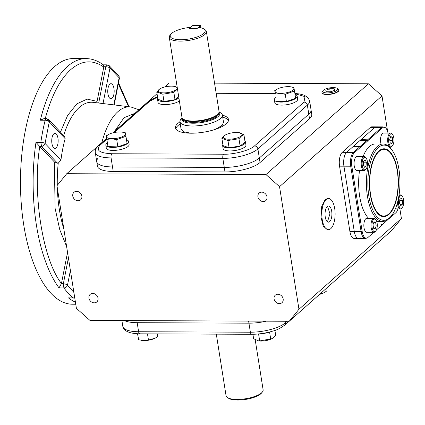 <?xml version="1.0" encoding="UTF-8"?>
<svg xmlns="http://www.w3.org/2000/svg" width="425" height="425" viewBox="0 0 425 425"><rect width="100%" height="100%" fill="white"/><g stroke="black" fill="none" stroke-linecap="round" stroke-linejoin="round"><path stroke-width="0.64" d="M383.764 216.033A33.315 14.222 -89.8 0 1 369.899 188.695A33.315 14.222 -89.8 0 1 378.978 151.566A33.315 14.222 -89.8 0 1 384.051 149.403A33.315 14.222 -89.8 0 1 397.922 176.742A33.315 14.222 -89.8 0 1 388.843 213.865A33.315 14.222 -89.8 0 1 383.764 216.033L382.792 216.028A33.315 14.222 -89.8 0 1 379.376 215.034M363.083 156.533A38.691 16.511 -89.8 0 1 369.431 146.503A38.691 16.511 -89.8 0 1 375.328 143.99L383.106 144.022A38.691 16.511 -89.8 0 1 390.878 148.638L391.627 149.589A37.612 16.054 -89.8 0 1 399.962 182.787A37.612 16.054 -89.8 0 1 391.345 215.911A37.612 16.054 -89.8 0 1 389.481 217.887A37.612 16.054 -89.8 0 1 368.852 196.058A37.612 16.054 -89.8 0 1 378.34 147.549A37.612 16.054 -89.8 0 1 391.627 149.589M391.345 215.911L390.586 216.856A38.691 16.511 -89.8 0 1 388.668 218.886A38.691 16.511 -89.8 0 1 382.771 221.404A38.691 16.511 -89.8 0 1 366.669 189.651A38.691 16.511 -89.8 0 1 377.209 146.54A38.691 16.511 -89.8 0 1 383.106 144.022M353.632 146.519L353.632 146.131L361.415 146.466L354.461 152.628A10.46 4.463 90.2 0 0 351.82 166.117L362.164 231.434A10.46 4.463 90.2 0 0 367.524 237.793A10.46 4.463 90.2 0 0 367.901 237.501L373.745 232.326M388.933 214.444A33.936 14.487 -89.8 0 1 379.822 215.353A33.936 14.487 -89.8 0 1 369.431 184.153A33.936 14.487 -89.8 0 1 378.882 150.987A33.936 14.487 -89.8 0 1 380.104 150.046A33.936 14.487 -89.8 0 1 397.704 172.093A33.936 14.487 -89.8 0 1 388.933 214.444M379.652 150.365A33.315 14.222 -89.8 0 1 383.079 149.398L384.051 149.403M388.009 133.083A10.46 4.463 90.2 0 0 385.231 127.574A10.46 4.463 90.2 0 0 382.426 127.856A2.152 1.817 -131.5 0 0 381.411 127.58L374.606 127.553A10.747 4.585 -89.8 0 1 376.242 126.852A10.747 4.585 90.2 0 0 374.606 127.553L361.053 139.559L368.858 139.873A1.073 0.457 -89.8 0 1 368.395 141.047A1.073 0.457 -89.8 0 1 368.029 140.611L361.415 146.466M361.053 146.79L353.202 146.513L346.641 152.325A10.747 4.585 90.2 0 0 343.931 166.186L354.275 231.503A10.747 4.585 90.2 0 0 358.53 238.436A10.747 4.585 -89.8 0 1 354.275 231.503L349.902 231.482A10.747 4.585 90.2 0 0 354.158 238.42L365.335 238.468L367.524 237.793M368.029 140.611L360.193 140.319L353.632 146.131M361.048 140.324A1.073 0.457 90.2 0 0 361.053 139.559M376.396 229.978L381.469 225.484A1.073 0.457 -89.8 0 1 381.932 224.31A1.073 0.457 -89.8 0 1 382.298 224.751L388.981 218.599M381.384 225L382.298 224.751M388.376 218.806L389.273 218.572L395.866 212.728A10.46 4.463 90.2 0 0 397.975 208.872M368.624 218.333A38.691 16.511 -89.8 0 1 359.534 170.489M390.4 148.054L390.24 147.061M382.426 127.856L368.858 139.873M330.777 228.666A15.582 6.651 90.2 0 0 335.022 211.299A15.582 6.651 90.2 0 0 328.536 198.512A15.582 6.651 90.2 0 0 326.161 199.522A15.582 6.651 90.2 0 0 321.916 216.888A15.582 6.651 90.2 0 0 328.403 229.675A15.582 6.651 90.2 0 0 330.777 228.666M328.536 198.512L327.563 198.507L325.189 199.522L321.73 206.428L320.944 216.888L323.191 226.047L327.431 229.67L328.403 229.675M327.468 221.823L329.965 213.786L327.532 206.359M329.662 221.632A8.059 3.443 -89.8 0 1 328.435 222.153A8.059 3.443 -89.8 0 1 325.082 215.539A8.059 3.443 -89.8 0 1 327.277 206.555A8.059 3.443 -89.8 0 1 328.504 206.035A8.059 3.443 -89.8 0 1 331.861 212.649A8.059 3.443 -89.8 0 1 329.662 221.632M337.105 88.336L338.21 89.043A8.564 2.763 171 0 1 338.868 89.919A8.564 2.763 171 0 1 338.151 91.263A8.564 2.763 171 0 1 328.908 94.191A8.564 2.763 171 0 1 321.948 92.602A8.564 2.763 171 0 1 322.299 91.566L323.133 90.546A7.522 2.422 171 0 1 323.446 90.228A7.522 2.422 171 0 1 330.315 87.794A7.522 2.422 171 0 1 337.105 88.336A7.522 2.422 171 0 1 337.052 90.286A7.522 2.422 171 0 1 327.654 92.921A7.522 2.422 171 0 1 323.133 90.546M326.283 91.773L330.772 91.789L334.735 90.275L334.215 88.74L329.726 88.724L325.757 90.238L326.283 91.773M329.726 88.724L330.209 91.789M334.215 88.74L334.475 90.376M392.519 145.632L392.025 146.242A6.986 2.98 -89.8 0 1 390.612 147.066A6.986 2.98 -89.8 0 1 387.85 142.556A6.986 2.98 -89.8 0 1 390.676 133.094A6.986 2.98 -89.8 0 1 392.078 133.928L392.567 134.544A6.285 2.683 -89.8 0 1 393.794 137.849A6.285 2.683 -89.8 0 1 392.519 145.632A6.285 2.683 -89.8 0 1 388.758 142.311A6.285 2.683 -89.8 0 1 389.523 135.352A6.285 2.683 -89.8 0 1 392.567 134.544M390.676 133.094L383.531 133.062A6.986 2.98 90.2 0 0 380.704 142.524A6.986 2.98 90.2 0 0 381.034 144.017M392.865 140.686L391.834 143.618L390.246 143.012L389.683 139.474L390.718 136.547L392.307 137.153L392.865 140.686L389.874 140.675M390.506 137.142L392.307 137.153M259.909 333.8A11.555 3.724 -9 0 0 269.949 331.909M154.822 338.337A9.504 3.065 171 0 1 154.7 338.396A9.504 3.065 171 0 1 144.128 340.574A9.504 3.065 171 0 1 141.865 340.43A9.504 3.065 171 0 1 141.722 340.409M157.239 333.891L157.686 336.717L154.96 338.268L148.458 340.021L144.043 340.563L138.587 339.788L137.551 333.752M138.587 339.788L137.631 333.758M148.458 340.021L147.48 333.848M274.911 330.395L275.671 335.208L273.503 337.668L271.527 338.9A9.504 3.065 171 0 1 258.692 340.93L253.619 338.752L252.912 334.284M271.926 338.704L259.686 340.935L258.283 340.877M259.686 340.935L258.581 333.944M270.714 339.166L269.583 332.042M323.367 293.022A9.504 3.065 171 0 1 323.244 293.085A9.504 3.065 171 0 1 319.568 294.382M325.826 288.835L326.23 291.401L323.505 292.958L319.648 294.307M366.053 169.076L365.558 169.692A6.986 2.98 -89.8 0 1 365.213 170.058A6.986 2.98 -89.8 0 1 364.145 170.51A6.986 2.98 -89.8 0 1 361.239 164.778A6.986 2.98 -89.8 0 1 363.141 156.995A6.986 2.98 -89.8 0 1 364.209 156.538A6.986 2.98 -89.8 0 1 365.612 157.372L366.1 157.988A6.285 2.683 -89.8 0 1 367.492 163.54A6.285 2.683 -89.8 0 1 366.053 169.076A6.285 2.683 -89.8 0 1 365.739 169.405A6.285 2.683 -89.8 0 1 362.291 165.755A6.285 2.683 -89.8 0 1 363.88 157.648A6.285 2.683 -89.8 0 1 366.1 157.988M364.209 156.538L357.064 156.506A6.986 2.98 90.2 0 0 356.001 156.963A6.986 2.98 90.2 0 0 354.094 164.746A6.986 2.98 90.2 0 0 357.005 170.478L364.145 170.51M365.08 159.795L366.323 162.185L366.053 165.92L364.538 167.259L363.295 164.868L363.566 161.133L365.08 159.795M363.492 162.175L366.323 162.185M366.053 165.92L363.837 165.909M375.843 230.892L375.349 231.503A6.986 2.98 -89.8 0 1 373.936 232.326A6.986 2.98 -89.8 0 1 371.174 227.816A6.986 2.98 -89.8 0 1 374 218.354A6.986 2.98 -89.8 0 1 375.402 219.188L375.891 219.805A6.285 2.683 -89.8 0 1 377.118 223.114A6.285 2.683 -89.8 0 1 375.843 230.892A6.285 2.683 -89.8 0 1 372.082 227.572A6.285 2.683 -89.8 0 1 372.847 220.617A6.285 2.683 -89.8 0 1 375.891 219.805M374 218.354L366.855 218.322A6.986 2.98 90.2 0 0 364.028 227.789A6.986 2.98 90.2 0 0 366.796 232.294L373.936 232.326M373.007 224.735L374.037 221.808L375.631 222.413L376.189 225.951L375.158 228.878L373.57 228.273L373.007 224.735M375.631 222.413L373.83 222.408M373.198 225.935L376.189 225.951M402.31 207.442A6.285 2.683 -89.8 0 1 401.997 207.777A6.285 2.683 -89.8 0 1 398.549 204.127A6.285 2.683 -89.8 0 1 400.138 196.021A6.285 2.683 -89.8 0 1 402.358 196.361A6.285 2.683 -89.8 0 1 403.75 201.907A6.285 2.683 -89.8 0 1 402.31 207.442L401.816 208.059A6.986 2.98 -89.8 0 1 401.471 208.425A6.986 2.98 -89.8 0 1 400.403 208.882A6.986 2.98 -89.8 0 1 397.465 202.608M398.894 195.946A6.986 2.98 -89.8 0 1 399.399 195.362A6.986 2.98 -89.8 0 1 400.467 194.91A6.986 2.98 -89.8 0 1 401.869 195.744L402.358 196.361M400.796 205.631L399.553 203.24L399.824 199.506L401.338 198.162L402.581 200.558L402.31 204.287L400.796 205.631M400.095 204.282L402.31 204.287M399.75 200.542L402.581 200.558M280.697 93.388A9.504 3.065 171 0 1 277.737 88.825A9.504 3.065 171 0 1 288.309 86.647A9.504 3.065 171 0 1 290.572 86.796A9.504 3.065 171 0 1 292.474 90.536A9.504 3.065 171 0 1 280.697 93.388M290.572 86.796L293.85 87.438L294.488 90.982L285.26 94.286L280.638 93.532L275.389 94.047L274.752 90.509L277.737 88.825M275.389 94.047L274.752 90.509M294.488 90.982L295.641 98.244L286.408 101.548L276.537 101.315M285.26 94.286L286.408 101.548M297.181 96.199L297.659 99.216A11.555 3.724 171 0 1 296.692 101.065A11.555 3.724 171 0 1 284.171 105.017A11.555 3.724 171 0 1 274.837 102.829L274.359 99.817A11.555 3.724 -9 0 0 283.693 102.005A11.555 3.724 -9 0 0 296.214 98.053A11.555 3.724 -9 0 0 297.181 96.199A11.555 3.724 -9 0 0 295.046 94.493M275.862 97.532A11.555 3.724 -9 0 0 275.32 97.963A11.555 3.724 -9 0 0 274.359 99.817M176.274 89.553A9.504 3.065 171 0 1 163.869 92.889A9.504 3.065 171 0 1 159.077 89.478A9.504 3.065 171 0 1 160.91 88.326A9.504 3.065 171 0 1 173.74 86.291A9.504 3.065 171 0 1 176.274 89.553M177.48 88.99L173.857 92.422L162.833 94.196L156.761 92.012L158.929 89.558L160.91 88.326M156.761 92.012L157.914 99.275L163.981 101.458L162.833 94.196M173.74 86.291L177.236 87.449M173.857 92.422L175.01 99.689L163.981 101.458M178.707 96.741L175.01 99.689M179.377 100.959A11.555 3.724 171 0 1 164.794 104.619A11.555 3.724 171 0 1 158.01 102.329L157.532 99.312A11.555 3.724 -9 0 0 164.316 101.602A11.555 3.724 -9 0 0 178.898 97.941M157.76 98.313A11.555 3.724 -9 0 0 157.532 99.312M224.188 135.798A9.504 3.065 171 0 1 226.02 134.64A9.504 3.065 171 0 1 238.855 132.611A9.504 3.065 171 0 1 241.384 135.873A9.504 3.065 171 0 1 228.979 139.203A9.504 3.065 171 0 1 224.188 135.798M238.855 132.611L243.929 134.789L241.554 135.947L238.967 138.741L240.12 146.003L229.091 147.778L223.024 145.594L221.877 138.332L224.039 135.873L226.02 134.64M243.929 134.789L245.076 142.051L240.12 146.003M238.967 138.741L227.943 140.51L229.091 147.778M227.943 140.51L221.877 138.332M245.464 142.014L245.942 145.031A11.555 3.724 171 0 1 229.904 150.933A11.555 3.724 171 0 1 223.12 148.644L222.642 145.632A11.555 3.724 -9 0 0 229.426 147.921A11.555 3.724 -9 0 0 245.464 142.014A11.555 3.724 -9 0 0 244.933 141.132M222.87 144.627A11.555 3.724 -9 0 0 222.642 145.632M119.765 131.963A9.504 3.065 171 0 1 122.023 132.106A9.504 3.065 171 0 1 123.93 135.846A9.504 3.065 171 0 1 112.152 138.704A9.504 3.065 171 0 1 109.193 134.141A9.504 3.065 171 0 1 119.765 131.963M122.023 132.106L125.301 132.749L125.943 136.292L116.716 139.602L112.094 138.842L106.845 139.363L107.993 146.625L106.202 135.819L109.193 134.141M116.716 139.602L117.863 146.864L107.993 146.625M125.943 136.292L127.091 143.56L117.863 146.864M106.845 139.363L106.202 135.819M128.637 141.514L129.11 144.527A11.555 3.724 171 0 1 128.148 146.381A11.555 3.724 171 0 1 115.621 150.333A11.555 3.724 171 0 1 106.293 148.144L105.814 145.127A11.555 3.724 -9 0 0 115.148 147.316A11.555 3.724 -9 0 0 127.67 143.363A11.555 3.724 -9 0 0 128.637 141.514A11.555 3.724 -9 0 0 126.501 139.809M107.318 142.848A11.555 3.724 -9 0 0 106.776 143.278A11.555 3.724 -9 0 0 105.814 145.127M321.975 92.746A8.564 2.763 -9 0 0 321.985 92.836A8.564 2.763 -9 0 0 328.902 94.462A8.564 2.763 -9 0 0 338.194 91.529A8.564 2.763 -9 0 0 338.906 90.158A8.564 2.763 -9 0 0 338.884 90.063M261.715 192.148A5.02 4.245 48.5 0 1 266.528 195.373A5.02 4.245 48.5 0 1 265.79 200.605A5.02 4.245 48.5 0 1 263.202 201.54A5.02 4.245 48.5 0 1 258.384 198.321A5.02 4.245 48.5 0 1 259.128 193.088A5.02 4.245 48.5 0 1 261.715 192.148M277.881 294.243A5.02 4.245 48.5 0 1 282.699 297.463A5.02 4.245 48.5 0 1 281.956 302.696A5.02 4.245 48.5 0 1 279.368 303.636A5.02 4.245 48.5 0 1 274.555 300.411A5.02 4.245 48.5 0 1 275.294 295.178A5.02 4.245 48.5 0 1 277.881 294.243M92.74 293.447A5.02 4.245 48.5 0 1 97.553 296.671A5.02 4.245 48.5 0 1 96.815 301.904A5.02 4.245 48.5 0 1 94.228 302.839A5.02 4.245 48.5 0 1 89.415 299.614A5.02 4.245 48.5 0 1 90.153 294.382A5.02 4.245 48.5 0 1 92.74 293.447M76.569 191.356A5.02 4.245 48.5 0 1 81.382 194.576A5.02 4.245 48.5 0 1 80.644 199.808A5.02 4.245 48.5 0 1 78.057 200.749A5.02 4.245 48.5 0 1 73.243 197.524A5.02 4.245 48.5 0 1 73.982 192.291A5.02 4.245 48.5 0 1 76.569 191.356M164.587 87.029L169.187 82.955L176.529 82.987M214.556 83.151L368.422 83.81L381.995 95.917L387.653 131.638M399.882 208.877L401.413 218.508L391.659 230.515L289.207 321.273L89.973 320.418L76.399 308.311L56.982 185.72L66.736 173.713L106.611 138.391M381.995 95.917L279.544 186.676L265.97 174.569L368.422 83.81M112.869 132.844L157.032 93.718M265.97 174.569L66.736 173.713M106.749 139.257L99.971 145.26C95.614 150.328 99.588 153.154 111.887 153.738A3.225 1.376 90.2 0 0 111.074 157.898L112.508 166.94A26.865 8.659 -9 0 1 96.725 161.617L97.442 166.138A26.865 8.659 -9 0 0 113.22 171.461L224.99 171.939A26.865 8.659 -9 0 0 260.042 162.52L309.517 118.687A26.865 8.659 -9 0 0 311.759 114.378L311.042 109.857A26.865 8.659 171 0 1 308.805 114.166L259.324 157.994A26.865 8.659 171 0 1 224.273 167.418L112.508 166.94A26.865 8.659 171 0 1 96.725 161.617A26.865 8.659 171 0 1 98.318 157.925M401.413 218.508L298.961 309.267L289.207 321.273M298.961 309.267L279.544 186.676M367.859 139.586L381.411 127.58A10.747 4.585 90.2 0 1 383.047 126.884L371.87 126.836A10.747 4.585 90.2 0 0 370.233 127.532L342.268 152.309A10.747 4.585 90.2 0 0 339.559 166.17L349.902 231.482M121.901 320.556L122.825 326.411A26.865 8.659 -9 0 0 138.608 331.734L137.174 322.692A26.865 8.659 -9 0 1 124.419 320.567A26.865 8.659 -9 0 0 137.174 322.692L248.938 323.17A26.865 8.659 -9 0 0 266.348 321.178A26.865 8.659 -9 0 1 248.938 323.17L137.174 322.692L136.845 320.62M360.166 237.74A10.747 4.585 -89.8 0 1 358.53 238.436M351.82 166.117A2.152 0.691 171 0 1 350.731 166.218L343.931 166.186L354.275 231.503L361.08 231.529A10.747 4.585 90.2 0 0 365.335 238.468M339.559 166.17L343.931 166.186A10.747 4.585 -89.8 0 1 346.641 152.325L342.268 152.309M370.233 127.532L374.606 127.553L346.641 152.325L353.446 152.357A10.747 4.585 90.2 0 0 350.731 166.218L361.08 231.529A2.152 0.691 171 0 0 362.164 231.434M181.061 129.035L183.94 131.819L190.74 133.2M215.602 129.264L222.238 125.285L223.518 122.304M203.809 28.927L204.946 29.654A18.769 6.046 171 0 1 206.375 31.514L219.04 111.446A18.769 6.046 171 0 1 219.045 112.003A19.253 6.205 171 0 1 218.227 116.466A19.253 6.205 171 0 1 195.123 123.186A19.253 6.205 171 0 1 182.128 117.847A18.769 6.046 171 0 1 181.964 117.321L169.304 37.384A18.769 6.046 171 0 1 170.09 35.174L170.946 34.127A17.691 5.7 171 0 1 171.684 33.373A17.691 5.7 171 0 1 190.697 27.338L189.433 28.459L197.147 28.491L198.411 27.37A17.691 5.7 171 0 1 203.809 28.927A17.691 5.7 171 0 1 203.681 33.511A17.691 5.7 171 0 1 181.576 39.711A17.691 5.7 171 0 1 170.946 34.127M219.056 111.918L220.644 112.938A21.399 6.896 171 0 1 220.49 118.485A21.399 6.896 171 0 1 193.752 125.986A21.399 6.896 171 0 1 180.896 119.234L182.097 117.773M206.375 31.514A18.769 6.046 171 0 1 204.813 34.521A18.769 6.046 171 0 1 184.466 40.938A18.769 6.046 171 0 1 169.304 37.384M219.045 112.003A18.769 6.046 171 0 1 217.472 114.458A18.769 6.046 171 0 1 197.965 120.801A18.769 6.046 171 0 1 182.128 117.853L182.378 118.384A18.604 5.998 171 0 0 198.077 121.311A18.604 5.998 171 0 0 217.414 115.021A18.604 5.998 171 0 0 218.976 112.588L219.045 112.003M219.874 112.444A21.494 6.927 171 0 1 222.365 115.042A21.494 6.927 171 0 1 220.575 118.485A21.494 6.927 171 0 1 197.274 125.837A21.494 6.927 171 0 1 179.908 121.768A21.494 6.927 171 0 1 181.475 118.522M175.78 128.855A26.865 8.659 171 0 1 177.995 125.582A26.865 8.659 171 0 1 180.248 123.919M222.392 115.186A26.865 8.659 171 0 1 228.512 119.473A26.865 8.659 171 0 1 226.27 123.781A26.865 8.659 171 0 1 197.142 132.972A26.865 8.659 171 0 1 175.435 127.882A26.865 8.659 171 0 1 177.677 123.574A26.865 8.659 171 0 1 179.934 121.911M222.711 117.194A26.865 8.659 171 0 1 228.485 120.509M113.22 171.461L112.508 166.94L224.273 167.418A26.865 8.659 -9 0 0 259.324 157.994L308.805 114.166A26.865 8.659 -9 0 0 311.042 109.857L309.607 100.815A26.865 8.659 -9 0 1 307.371 105.124L309.517 118.687M111.887 153.738L223.651 154.217C233.872 154.626 250.718 150.094 254.501 145.924L303.976 102.096L305.001 96.624L294.923 93.713M157.563 97.059L149.446 101.432L114.373 132.504M255.202 339.772L263.128 389.837A18.769 6.046 171 0 1 262.347 392.047L261.487 393.093A17.691 5.7 171 0 1 260.753 393.848A17.691 5.7 171 0 1 244.593 399.569A17.691 5.7 171 0 1 228.629 398.299L227.487 397.566A18.769 6.046 171 0 1 226.058 395.712L216.309 334.14M262.347 392.047A18.769 6.046 171 0 1 261.566 392.849A18.769 6.046 171 0 1 244.423 398.916A18.769 6.046 171 0 1 227.487 397.566M60.462 132.069L67.628 115.425L76.888 103.828L87.152 99.105L97.075 101.368L103.833 66.73L105.798 66.741L98.701 103.031M40.306 120.201L44.019 118.596L46.367 118.607A3.225 1.376 90.2 0 0 45.873 118.814A3.225 2.725 48.5 0 1 49.268 121.842A3.225 1.45 -166 0 0 45.167 120.222L40.306 120.201A122.841 52.429 -89.8 0 1 67.352 66.582A122.841 52.429 -89.8 0 1 86.068 58.597C92.156 58.677 97.941 60.786 103.429 64.929L103.833 66.73M112.078 98.265A7.522 3.209 -89.8 0 1 110.936 98.754A7.522 3.209 -89.8 0 1 107.801 92.581A7.522 3.209 -89.8 0 1 109.852 84.198A7.522 3.209 -89.8 0 1 110.999 83.709A7.522 3.209 -89.8 0 1 114.128 89.882A7.522 3.209 -89.8 0 1 112.078 98.265M56.057 147.895A7.522 3.209 -89.8 0 1 54.91 148.383A7.522 3.209 -89.8 0 1 51.781 142.21A7.522 3.209 -89.8 0 1 53.832 133.827A7.522 3.209 -89.8 0 1 54.979 133.338A7.522 3.209 -89.8 0 1 58.108 139.512A7.522 3.209 -89.8 0 1 56.057 147.895M86.068 58.597L73.435 58.544A122.841 52.429 90.2 0 0 54.719 66.528A122.841 52.429 90.2 0 0 21.25 203.416A122.841 52.429 90.2 0 0 72.383 304.22L75.751 304.231M73.743 298.074L68.446 297.888L73.307 297.909A3.225 1.376 90.2 0 0 73.743 298.074L74.752 297.92M59.032 287.922A122.841 52.429 -89.8 0 1 35.976 142.343L40.832 142.364L41.56 146.333L39.759 146.471C32.194 193.508 42.691 259.771 61.46 283.486L63.336 283.826L63.893 287.943L59.032 287.922L61.46 283.486M35.976 142.343L39.599 146.322M67.543 252.386L61.423 283.65M39.684 146.397L54.347 161.909L58.23 163.179A79.22 33.814 90.2 0 0 57.279 185.358M60.934 160.214A78.954 33.703 -89.8 0 1 65.153 138.651L64.69 136.542L48.694 119.616A3.225 2.662 136.6 0 1 49.268 121.842L45.05 143.406L60.934 160.214L58.23 163.179M97.075 101.368L97.166 102.845M66.603 246.463L59.782 229.755L55.112 208.367L54.347 161.909M200.563 25.468L197.147 28.491L189.433 28.459L192.849 25.431L200.563 25.468L200.935 27.806M366.998 140.351L360.437 146.163M354.461 152.628A2.152 1.817 -131.5 0 0 353.446 152.357L360.007 146.545M254.501 145.924A3.225 2.725 48.5 0 1 257.895 148.952L260.042 162.52M223.651 154.217A3.225 1.376 90.2 0 0 222.838 158.376L224.99 171.939M248.614 321.103L250.373 332.212A26.865 8.659 -9 0 0 285.425 322.788L285.186 321.257M219.008 112.306L219.103 112.88A18.604 5.998 171 0 1 217.552 115.86A18.604 5.998 171 0 1 197.381 122.225A18.604 5.998 171 0 1 182.346 118.703L182.256 118.129M275.23 93.548L216.16 93.293M303.976 102.096A3.225 2.725 48.5 0 1 307.371 105.124L257.895 148.952A26.865 8.659 -9 0 1 222.838 158.376L111.074 157.898A26.865 8.659 -9 0 1 95.296 152.57C94.982 150.147 95.986 147.916 98.313 145.865A3.225 2.725 -131.5 0 1 99.971 145.26M149.446 101.432A3.225 2.725 -131.5 0 0 147.788 102.032L113.061 132.797M138.608 331.734L250.373 332.212A3.225 1.376 -89.8 0 0 251.648 334.294L139.883 333.816A3.225 1.376 -89.8 0 1 138.608 331.734M251.648 334.294C258.868 334.268 265.976 333.184 272.967 331.043C276.271 330.331 280.165 328.382 284.649 325.189A3.225 2.725 -131.5 0 0 285.425 322.788L287.146 321.268M114.553 131.352L124.015 117.73L134.927 113.3M101.83 142.619A74.768 31.912 -89.8 0 1 117.847 111.717A74.768 31.912 -89.8 0 1 130.847 106.957L93.102 102.345A79.22 33.814 90.2 0 0 79.332 107.387A79.22 33.814 90.2 0 0 63.692 135.485M103.286 64.823L107.063 64.839A3.225 1.376 90.2 0 0 106.569 65.046A3.225 2.725 48.5 0 1 109.963 68.074L103.02 103.557M107.063 64.839L109.044 65.53A3.225 2.768 128.3 0 1 109.963 68.074A3.225 1.19 -168.9 0 0 105.798 66.741A3.225 1.376 90.2 0 1 106.569 65.046M45.124 119.032C51.356 95.97 59.898 79.496 70.747 69.61C81.669 60.212 92.682 59.362 103.79 67.065M68.409 257.885L63.336 283.826A3.225 1.19 11.1 0 1 67.501 285.159L73.886 292.453M45.873 118.814A3.225 1.376 90.2 0 0 45.167 120.222A122.841 52.429 90.2 0 0 40.832 142.364A3.225 0.924 8.4 0 1 45.05 143.406A3.225 2.662 136.6 0 1 41.56 146.333L57.492 163.189M113.831 104.879L119.133 77.775L109.963 68.074M65.153 138.651L49.268 121.842M70.391 270.39L67.501 285.159A3.225 2.529 143.5 0 1 63.893 287.943A122.841 52.429 90.2 0 0 73.307 297.909A3.225 2.768 -51.7 0 0 74.699 297.569M119.382 78.381A3.225 1.19 -168.9 0 0 119.133 77.775A3.225 2.529 -36.5 0 0 118.809 75.847L119.382 78.381L114.187 104.922M57.343 188.009A79.22 33.814 90.2 0 0 63.824 228.916M75.422 302.154A122.841 52.429 -89.8 0 1 68.446 297.888M118.315 83.842L128.573 106.68M376.693 221.377L382.771 221.404M383.047 126.884L385.231 127.574M338.916 90.307L338.868 89.919M322.022 92.985L321.948 92.602M390.612 147.066L389.475 147.061M141.865 340.43L141.552 340.388M400.403 208.882L395.362 208.856M400.467 194.91L399.054 194.905M222.365 115.042L223.523 122.342M179.908 121.768L181.066 129.067M294.881 93.468L299.763 93.983L304.295 95.211L308.072 97.686L309.607 100.815M106.627 138.497L98.313 145.865M147.788 102.032L152.713 98.844L157.526 96.831M275.198 93.335L216.128 93.08M96.725 161.617L95.296 152.57M139.883 333.816C129.556 333.641 123.872 331.171 122.825 326.411M284.649 325.189L289.069 321.273M46.367 118.607L48.694 119.616M109.044 65.53L118.809 75.847M138.917 109.767L130.847 106.957M129.078 106.739L118.522 82.779"/></g></svg>
